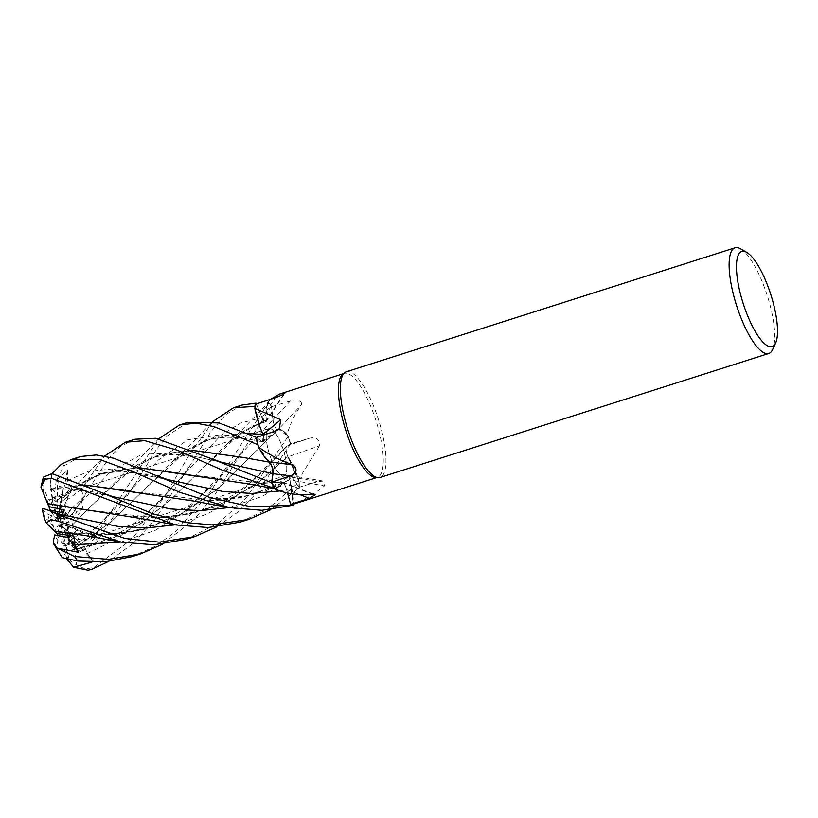 <?xml version="1.0" encoding="UTF-8"?>
<svg xmlns="http://www.w3.org/2000/svg" width="818" height="818" viewBox="0 0 818 818"><rect width="100%" height="100%" fill="white"/><g stroke="black" fill="none" stroke-linecap="round" stroke-linejoin="round"><path stroke-width="0.61" stroke-dasharray="4.09 3.07" d="M180.543 499.236L237.046 498.428L264.194 491.546L289.644 479.777L293.212 505.135L289.766 480.023L291.065 485.023A38.947 11.319 -107.7 0 1 293.621 504.062C304.081 500.002 314.357 493.97 324.439 485.953L323.386 481.076L317.762 481.597L298.989 487.272L292.629 477.344A936.753 882.305 -14.6 0 1 317.762 481.597M287.466 492.937L286.545 489.593C284.776 484.144 283.11 481.71 281.566 482.303C283.11 481.71 284.776 484.144 286.545 489.593L287.466 492.937M263.621 483.326L282.067 482.058L263.621 483.326L188.702 474.655M234.623 481.976L281.566 482.191L276.085 488.959L275.257 488.724M272.946 473.632L271.024 464.593L272.118 467.538M267.036 459.777L258.243 445.81L267.036 459.777M256.065 437.252L262.046 441.587C263.958 442.282 264.224 439.91 262.854 434.45C264.224 439.91 263.958 442.282 262.046 441.587L256.065 437.252M259.868 426.628L255.022 407.742L259.868 426.628M91.984 562.078L93.651 561.557L87.362 553.51L84.837 547.354L66.616 551.148L105.133 541.935L140.011 523.98L171.197 499.256L198.835 471.874L241.249 433.029L266.361 420.34L265.543 421.996L262.036 417.599L255.993 403.141L262.036 417.599L265.543 421.996L266.412 420.329L266.024 415.902A38.947 11.319 -107.7 0 1 267.517 402.793L270.594 399.276M284.235 476.015A24.969 7.26 -107.7 0 1 284.061 476.076A24.969 7.26 -107.7 0 1 269.654 454.788A24.969 7.26 -107.7 0 1 268.723 428.571A24.969 7.26 -107.7 0 1 268.887 428.509A24.969 7.26 -107.7 0 1 283.304 449.798A24.969 7.26 -107.7 0 1 284.235 476.015A24.969 7.26 -107.7 0 1 284.061 476.076A24.969 7.26 -107.7 0 1 269.654 454.788A24.969 7.26 -107.7 0 1 268.723 428.571A24.969 7.26 -107.7 0 1 268.887 428.509A24.969 7.26 -107.7 0 1 283.304 449.798A24.969 7.26 -107.7 0 1 284.235 476.015M342.701 374.266A54.55 15.859 -107.7 0 1 343.908 373.54A54.55 15.859 -107.7 0 1 344.266 373.407A54.55 15.859 -107.7 0 1 375.748 419.931A54.55 15.859 -107.7 0 1 377.793 477.221A54.55 15.859 -107.7 0 1 377.425 477.354A54.55 15.859 -107.7 0 1 375.656 477.569M293.621 504.062A54.55 15.859 -107.7 0 1 293.509 504.113A54.55 15.859 -107.7 0 1 293.253 504.205L291.065 485.023A38.947 11.319 -107.7 0 0 289.787 480.064A937.234 882.755 -14.6 0 1 324.439 485.953M346.3 371.791A55.481 16.125 -107.7 0 1 378.325 419.092A55.481 16.125 -107.7 0 1 380.39 477.364A55.481 16.125 -107.7 0 1 380.022 477.497M187.557 422.436L167.598 435.646L156.555 449.256L135.9 482.732L96.452 542.354L80.91 551.68L96.514 536.434L88.088 534.236L88.978 535.279L74.888 545.545L70.246 540.555L81.728 532.273L70.246 540.555L68.119 538.264L69.172 542.416L70.246 540.555L65.706 545.586A24.969 7.26 -107.7 0 1 65.174 545.903A24.969 7.26 -107.7 0 1 65.011 545.964A24.969 7.26 -107.7 0 1 63.467 545.923L72.219 543.653L66.013 545.391L60.46 524.972L78.538 541.567L72.219 543.653L75.91 542.273L61.125 526.209M69.172 542.416A24.969 7.26 -107.7 0 1 67.199 545.258A24.969 7.26 -107.7 0 1 67.035 545.32A24.969 7.26 -107.7 0 1 66.013 545.391M43.364 477.17L42.955 478.356L57.362 479.092L57.393 500.187L61.912 496.342L52.045 497.692L61.912 496.342L57.393 500.187L50.102 499.563L58.068 518.459L63.252 488.632L51.013 490.36L52.434 501.229L52.045 497.692L52.587 499.031A24.969 7.26 -107.7 0 1 55.573 501.915L62.516 495.698L58.446 516.864L58.998 518.408L59.908 503.234L68.395 496.005L62.516 495.698L56.953 500.493L58.446 516.864M49.274 507.763L49.264 507.743A24.969 7.26 -107.7 0 1 50.102 499.563M49.264 507.743L50.235 510.084M56.473 533.54L55.736 529.543L54.09 528.183L55.972 530.79L49.673 521.587A24.969 7.26 -107.7 0 1 47.996 514.348L59.888 518.806L61.503 515.289L59.888 518.806L50.297 515.176L57.914 521.495L61.289 515.207M54.09 528.183A24.969 7.26 -107.7 0 1 50.297 515.176M66.422 535.084L59.571 525.258L59.233 523.714L70.041 532.886L55.961 530.79L70.041 532.886L69.07 535.453L70.041 532.876L73.814 536.076M62.945 543.612L64.867 544.359L63.415 541.373L62.945 543.612A24.969 7.26 -107.7 0 1 57.372 535.575M68.037 550.862L64.867 544.359L78.538 541.567L64.867 544.359L57.853 540.483L56.514 546.843L58.835 553.121M267.66 460.391L258.243 445.8M256.423 437.518L262.619 441.863L263.14 435.237A7.454 2.168 -107.7 0 1 263.253 441.863A7.454 2.168 -107.7 0 1 262.118 441.71L256.392 437.528M260.973 429.614L255.022 407.742M283.703 393.969A937.234 793.02 -97.9 0 1 266.433 420.155A7.454 2.168 -107.7 0 1 266.044 421.74A7.454 2.168 -107.7 0 1 262.057 417.65L256.31 403.928M266.433 420.155A38.947 11.319 -107.7 0 1 266.024 415.902L268.028 403.213A54.55 15.859 -107.7 0 1 271.484 406.74L272.967 419.706C273.907 425.023 275.482 428.53 277.68 430.217M267.517 402.793A54.55 15.859 -107.7 0 1 268.028 403.213L268.324 402.814A55.43 16.115 -107.7 0 1 271.412 406.025L272.936 419.736C273.815 424.89 275.339 428.387 277.517 430.207C275.339 428.387 273.815 424.89 272.936 419.736L271.412 405.984L215.073 494.409L194.193 519.41L162.537 544.236M256.32 403.928L262.077 417.599L265.594 421.986L266.412 420.329M277.619 430.196A38.947 11.319 -107.7 0 1 279.02 429.573A38.947 11.319 -107.7 0 1 286.965 434.409C290.779 422.528 295.707 412.528 301.75 404.389A937.234 404.296 -44 0 1 277.619 430.196A7.454 2.168 -107.7 0 1 272.926 419.654L271.412 406.025A55.43 16.115 -107.7 0 0 268.324 402.814L268.335 402.793A55.481 16.125 -107.7 0 1 271.412 405.984M301.75 404.389C301.188 400.094 297.415 398.949 290.421 400.953L271.484 406.74M286.965 434.409A54.55 15.859 -107.7 0 1 287.455 435.636A54.55 15.859 -107.7 0 1 290.472 443.826L286.525 446.219A936.753 341.31 -27.4 0 1 309.388 438.243L290.472 443.826M54.745 531.424L101.299 535.105L144.817 529.297L185.216 512.252L221.034 485.82L277.537 430.012L279.02 429.573L288.038 436.403A55.43 16.115 -107.7 0 1 290.707 443.724L257.517 492.068L236.883 512.814L216.627 526.976M80.379 509.144L155.41 517.845L192.118 513.714L227.005 501.577L259.306 481.597L287.916 456.628L290.155 460.34A38.947 11.319 -107.7 0 0 288.018 456.853A937.234 341.495 -27.4 0 1 319.531 445.871C319.777 439.246 316.392 436.7 309.388 438.243M298.59 479.481A54.55 15.859 -107.7 0 1 298.682 480.575L290.155 460.34A38.947 11.319 -107.7 0 1 298.59 479.481L319.531 445.871M288.018 456.853A7.454 2.168 -107.7 0 1 286.525 446.219M291.29 443.356L286.351 446.536C270.032 465.268 260.175 474.798 245.952 485.964C235.717 493.643 226.596 499.358 218.6 503.111C202.864 511.506 176.913 518.009 155.41 517.845M175.032 524.829L207.557 513.97L237.128 495.79L286.535 446.372C285.37 448.121 285.819 451.577 287.895 456.761C285.819 451.587 285.37 448.121 286.535 446.372L286.566 446.331C285.4 448.172 285.911 451.72 288.079 456.986M290.492 443.867L290.717 443.724A55.481 16.125 -107.7 0 0 288.069 436.444L288.038 436.403A55.43 16.115 -107.7 0 1 290.707 443.724M289.787 480.064A7.454 2.168 -107.7 0 1 290.697 475.514A7.454 2.168 -107.7 0 1 292.629 477.344M240.185 522.109L266.913 509.645L299.132 482.017L287.824 456.669L299.112 481.945A55.43 16.115 -107.7 0 1 299.357 487.865L292.588 477.467L290.165 475.769L289.828 479.992M131.177 491.26L209.52 500.585L251.075 495.299L289.684 479.859L290.165 475.769L292.629 477.436L299.357 487.865A55.43 16.115 -107.7 0 0 299.112 481.945L298.682 480.575A54.55 15.859 -107.7 0 1 298.989 487.272M292.629 477.436L290.226 475.728L289.746 479.829M312.773 494.461A937.234 811.916 162.9 0 0 281.596 482.344A7.454 2.168 -107.7 0 1 282.496 482.068A7.454 2.168 -107.7 0 1 286.627 489.583L287.547 492.957L286.597 489.583C284.776 483.97 283.1 481.567 281.566 482.385M281.596 482.344A38.947 11.319 -107.7 0 1 281.055 485.054A38.947 11.319 -107.7 0 1 275.809 489.645M281.055 485.054L276.095 488.959L281.617 482.467L281.055 485.054M66.565 551.056L104.98 542.211L140.072 524.134L171.279 499.297L226.453 444.542L245.911 429.747L266.3 420.145C265.41 411.178 266.167 405.309 268.58 402.517C266.177 405.278 265.421 411.157 266.3 420.145L266.351 420.135M126.453 516.495L171.361 517.17L214.582 507.16L253.744 485.882L287.977 456.649M72.352 533.765L124.234 533.643L173.263 518.878L216.32 490.054L277.486 430.053C280.359 428.591 284.04 430.922 288.509 437.047C284.05 430.933 280.38 428.601 277.486 430.053L277.537 430.012M740.525 248.784A55.481 16.125 -107.7 0 1 767.294 295.727A55.481 16.125 -107.7 0 1 772.652 349.49M58.998 518.408L68.395 496.005L59.908 503.234L61.493 512.344A24.969 7.26 -107.7 0 1 64.162 519.43L71.411 508.724L65.675 517.262L60.225 519.481L60.266 520.708L77.209 511.996L71.411 508.724L60.225 519.481M133.825 439.573L120.665 446.556L108.293 458.786L73.17 513.009L84.837 495.82L81.381 502.16L83.119 508.96L71.851 521.587L68.037 522.252L77.209 511.996L68.037 522.252L66.278 522.559L68.078 525.493L68.037 522.252L67.332 533.06A24.969 7.26 -107.7 0 1 67.679 539.021L77.373 529.45L81.728 532.273L77.373 529.45L69.714 537.242L60.921 523.632L88.978 535.279M68.078 525.493A24.969 7.26 -107.7 0 1 69.714 537.242M59.305 506.076L60.481 505.585A24.969 7.26 -107.7 0 1 65.675 517.262M60.481 505.585L59.908 503.234L61.227 497.027L62.015 498.407L78.927 484.829L107.219 471.168L139.05 467.784M52.107 497.681A24.969 7.26 -107.7 0 1 56.953 500.493M42.955 478.356L44.019 488.806L48.374 499.655L57.393 500.187L57.413 517.763M58.068 518.459L52.434 501.229M62.26 515.575L57.914 521.495M58.17 520.821L50.839 511.669M59.233 523.714L55.736 529.543M57.761 533.745L59.571 525.258M60.46 524.972L63.415 541.373M96.514 536.434L61.422 523.643M60.921 523.632L68.119 538.264M60.266 520.708L66.278 522.559M65.706 545.586L68.722 557.395L70.788 561.383L76.565 564.901M74.479 548.132L76.565 564.911L85.266 569.072L94.08 567.324L131.892 539.134L163.13 498.694L188.917 455.534L213.079 421.239L191.064 444.041L172.383 461.781L207.261 439.184L246.862 433.111M93.651 561.557L75.91 542.273L78.538 541.567L84.837 547.354M84.837 495.82L71.411 508.724L77.219 511.996L83.119 508.96M79.714 456.833L64.121 465.759L56.278 480.381L67.413 470.299L62.516 495.698L68.395 496.005L71.667 488.193L61.227 497.027M132.015 556.618L155.216 546.291L174.847 532.283L209.019 493.765L268.335 402.793M186.095 539.359L218.703 522.968L246.024 498.172L288.069 436.444M229.142 507.569L262.435 496.342L292.588 477.467L299.378 487.896L270.727 509.716M72.444 524.747L78.6 539.359L88.109 540.954L95.481 535.565L159.009 438.479L137.792 460.462L118.303 479.021L153.191 456.434L192.772 450.37M72.608 524.716L118.303 479.021M71.851 521.587L72.505 524.737L90.593 506.454L133.037 467.569L161.289 453.918L193.12 450.524M242.915 457.415L269.654 462.119L270.778 464.072M66.698 551.322L62.229 557.61M241.995 405.063L225.717 414.603L210.717 431.914L190.001 465.483L154.52 520.258L133.201 543.377L108.446 561.496M43.221 508.469L52.996 512.119M61.994 498.499L62.045 498.244C63.794 497.109 65.44 497.865 67.004 500.524M62.045 498.244L99.111 473.683L138.692 467.63M61.493 512.344L64.837 510.964L66.8 500.197L80.921 489.685L104.898 455.769L76.872 484.522L64.244 496.25M67.413 470.299L67.434 480.687L71.667 488.193M57.362 479.092L58.916 486.321L61.606 489.246L63.252 488.632M50.982 489.052L84.949 485.043M50.481 488.878C50.92 491.178 51.084 491.209 50.982 488.99M50.992 489.164L50.051 476.914L52.127 473.622M50.951 488.857L84.591 484.89M74.888 545.545L74.55 548.203L112.26 520.841L144.714 489.164L187.148 450.299L215.185 436.72L247.2 433.254M74.673 548.336L112.219 521.005L172.383 461.781M67.332 533.06L72.424 541.424L78.6 539.359M52.587 499.031L50.051 476.914M49.673 521.587L44.99 517.722L44.254 518.213M80.91 551.68L72.618 547.13L67.679 539.021M299.132 482.017A55.481 16.125 -107.7 0 1 299.378 487.896M56.278 480.381L54.683 492.16L55.573 501.915M73.17 513.009L67.413 518.111L64.162 519.43M47.332 503.142A24.969 7.26 -107.7 0 1 48.374 499.655M57.853 540.483A24.969 7.26 -107.7 0 1 54.714 534.941M42.219 509.103L47.996 514.348M66.984 559.215L63.467 545.923M262.118 441.71A936.753 531.669 -165.3 0 0 275.083 431.147M262.057 417.65A936.753 792.611 -97.9 0 0 275.165 397.793M272.926 419.654A936.753 404.092 -44 0 0 290.421 400.953M279.899 490.953L286.597 489.583A936.753 811.497 162.9 0 1 300.104 494.716M87.362 553.51L115.256 539.788L140.492 520.78L221.197 435.043L240.707 423.039L262.077 417.599M120.921 542.089L155.236 530.371L186.197 510.565L237.404 457.763L272.967 419.706M90.246 534.573L158.334 460.064L187.884 439.757L221.79 434.562L262.097 441.597M94.08 567.324A55.481 16.125 -107.7 0 1 92.291 569.103M81.381 502.16L110.89 471.321L141.943 454.266L178.283 452.835L221.402 462.231L193.661 456.178C183.324 454.624 174.663 454.184 167.69 454.88C155.44 456.229 146.708 458.499 133.037 467.559M190.001 465.483L183.324 475.002L165.164 495.463C158.15 502.998 150.031 510.544 140.808 518.091C130.144 527.262 115.951 535.545 98.221 542.937L67.045 550.892M67.434 480.687L88.405 471.373L111.749 469.011L167.312 479.491C147.148 473.888 129.95 471.383 115.686 471.986C102.669 473.162 93.988 474.951 78.927 484.829M58.916 486.321L113.191 496.751M101.299 535.105C135.686 533.581 153.968 527.753 181.811 510.401C202.445 497.099 224.224 473.908 237.404 457.763L244.112 448.233M88.088 534.236C107.772 517.855 119.05 504.123 129.244 492.231L135.9 482.732M42.833 491.955A36.984 10.746 -107.7 0 1 44.019 488.806M56.514 546.843A36.984 10.746 -107.7 0 1 53.405 541.087M95.481 535.565A55.481 16.125 -107.7 0 1 96.452 542.354M72.424 541.424A36.984 10.746 -107.7 0 1 72.618 547.13M61.36 464.215A55.481 16.125 -107.7 0 1 64.121 465.759M80.921 489.685A55.481 16.125 -107.7 0 1 83.917 496.362M51.657 488.939A36.984 10.746 -107.7 0 1 54.683 492.16M64.837 510.964A36.984 10.746 -107.7 0 1 67.413 518.111M44.99 517.722A36.984 10.746 -107.7 0 1 43.446 510.585M68.722 557.395A36.984 10.746 -107.7 0 1 66.381 557.355M376.587 477.62L377.425 477.354M67.035 545.32L65.011 545.964M77.638 541.935L284.061 476.076L77.649 541.935M263.253 441.863L279.306 428.744M266.044 421.74L284.94 393.008M290.697 475.514L323.386 481.076M282.496 482.068L315.175 494.788M241.249 433.029C247.281 428.438 255.38 424.757 265.543 421.996L265.594 421.986M276.085 488.959L275.308 488.806M209.52 500.585C225.768 500.381 241.065 497.845 255.421 492.998C272.783 486.822 281.085 481.659 290.165 475.769L290.237 475.728M187.148 450.299C198.181 442.794 209.357 438.601 220.676 437.722C227.424 436.894 236.33 437.272 247.404 438.867L262.619 441.853M52.066 497.681L268.887 428.509L52.066 497.681M343.427 373.683L344.266 373.407M78.947 504.481L81.667 500.207M226.453 444.542L238.795 433.121L267.128 404.02M156.248 475.565L156.882 475.851M61.606 489.246C77.7 488.919 94.888 491.424 113.201 496.761"/><path stroke-width="1.23" d="M293.202 505.187L293.212 505.135A55.43 16.115 -107.7 0 1 290.84 505.197L287.466 492.937L290.85 505.248L251.249 506.853L210.216 497.671L113.763 458.254L96.279 454.972L80.829 456.495L71.258 459.532L100.021 459.604L135.89 472.865L180.144 492.436L229.521 507.641L262.016 510.309L293.202 505.187A55.481 16.125 -107.7 0 1 290.85 505.248M300.104 494.716A936.753 811.497 162.9 0 1 309.255 498.346L315.175 494.788L312.773 494.461C300.237 495.616 287.916 494.011 275.809 489.645A54.55 15.859 -107.7 0 1 275.257 488.724L274.766 488.52A55.43 16.115 -107.7 0 1 271.566 482.681L272.946 473.632L271.566 482.702L210.39 458.325L155.778 438.284L134.939 439.235L125.338 442.282L144.704 440.646L177.445 450.258L222.629 470.289L275.257 488.724A54.55 15.859 -107.7 0 1 271.668 482.221L290.257 475.892C296.719 473.325 297.732 469.685 293.325 464.982C280.605 460.698 269.02 454.726 258.57 447.078A54.55 15.859 -107.7 0 1 258.243 445.8L257.68 444.603A55.43 16.115 -107.7 0 1 256.065 437.252L219.009 422.916L187.557 422.436M270.778 464.072L267.66 460.391A38.947 11.319 -107.7 0 1 258.57 447.078M192.772 450.37L242.619 457.364L269.613 462.18L267.036 459.777L269.725 462.129M247.2 433.254L262.946 434.757L260.973 429.614A38.947 11.319 -107.7 0 1 254.879 408.427A54.55 15.859 -107.7 0 1 255.022 407.742L254.807 406.464A55.43 16.115 -107.7 0 1 255.993 403.141L241.995 405.063M246.862 433.111L262.926 434.603L259.868 426.628L262.864 434.45M775.638 342.987L772.652 349.49A55.481 16.125 -107.7 0 1 769.155 353.345A55.481 16.125 -107.7 0 1 768.787 353.478L380.022 477.497A55.481 16.125 -107.7 0 1 378.223 477.712L375.656 477.569A54.55 15.859 -107.7 0 1 345.738 430.207A54.55 15.859 -107.7 0 1 342.701 374.266L344.705 372.66A55.481 16.125 -107.7 0 1 345.932 371.924A55.481 16.125 -107.7 0 1 346.3 371.791L735.065 247.772A55.481 16.125 -107.7 0 1 740.525 248.784L746.732 252.353A49.929 14.519 -107.7 0 1 770.812 294.603A49.929 14.519 -107.7 0 1 775.638 342.987A49.929 14.519 -107.7 0 1 772.489 346.464A49.929 14.519 -107.7 0 1 743.531 304.582A49.929 14.519 -107.7 0 1 741.476 251.566A49.929 14.519 -107.7 0 1 746.732 252.353M270.594 399.276L279.828 393.969L284.94 393.008M283.703 393.969A937.234 793.02 -97.9 0 0 284.48 392.752C285.053 393.54 281.944 395.227 275.165 397.793L256.31 403.928A54.55 15.859 -107.7 0 0 255.022 407.742L254.807 406.464L255.022 407.742M254.879 408.427L280.727 419.716L279.306 428.744L275.083 431.147L256.392 437.528A54.55 15.859 -107.7 0 0 258.243 445.8L257.68 444.603M309.255 498.346L290.625 504.369A54.55 15.859 -107.7 0 0 293.141 504.246L376.587 477.62M290.625 504.369L290.84 505.197A55.43 16.115 -107.7 0 0 293.212 505.135L293.253 504.205A54.55 15.859 -107.7 0 1 293.141 504.246M378.223 477.712A55.481 16.125 -107.7 0 1 347.803 429.542A55.481 16.125 -107.7 0 1 344.705 372.66M768.787 353.478A55.481 16.125 -107.7 0 1 736.773 306.177A55.481 16.125 -107.7 0 1 734.697 247.905A55.481 16.125 -107.7 0 1 735.065 247.772M216.627 526.976L194.602 536.649L159.183 542.17L124.878 538.448L56.626 513.96L48.998 510.514L62.26 515.575L64.203 509.941L48.896 506.608L50.235 510.084L62.649 512.753L61.493 515.289L62.649 512.753L50.235 510.084L50.665 511.219L49.274 507.763M162.537 544.236L140.492 553.909L108.487 559.359L74.571 556.465L56.892 548.04L78.405 552.273L68.139 537.538L69.08 535.453L68.129 537.538L57.372 535.575L57.761 533.745M293.325 464.982A937.234 182.312 174.6 0 0 269.613 461.976A7.454 2.168 -107.7 0 1 273.059 473.724L271.668 482.221M269.613 461.976A38.947 11.319 -107.7 0 1 267.66 460.391M271.566 482.702A55.481 16.125 -107.7 0 0 274.746 488.51L274.766 488.52A55.43 16.115 -107.7 0 1 271.566 482.681L273.007 473.632C273.13 469.665 271.975 465.749 269.551 461.894M260.973 429.614A38.947 11.319 -107.7 0 0 262.864 434.307A937.234 531.945 -165.3 0 0 280.727 419.716M262.864 434.307A7.454 2.168 -107.7 0 1 263.14 435.237L262.946 434.562M158.733 438.775L179.418 425.023L196.013 423.141L213.815 426.556L257.68 444.614A55.43 16.115 -107.7 0 1 256.065 437.252L256.423 437.518M256.32 403.918L255.973 403.1A55.481 16.125 -107.7 0 0 254.797 406.393L254.807 406.464A55.43 16.115 -107.7 0 1 255.993 403.141M61.289 515.207L64.203 509.941M56.892 548.04L53.957 544.461L53.405 541.087L54.714 534.941L68.139 537.538L66.422 535.084M108.446 561.496L92.291 569.103L88.129 570.228L73.661 567.273L91.984 562.078M257.65 444.542A55.481 16.125 -107.7 0 1 256.044 437.241M212.823 421.515L233.508 407.773L254.797 406.393M53.957 544.461L62.229 557.61L77.771 561.025L105.45 561.761L132.015 556.618L140.492 553.909M270.727 509.716L248.703 519.389L211.985 524.921L186.269 522.569L152.71 513.776L102.107 492.814L51.984 473.591L43.364 477.17L40.961 487.047M47.73 503.765L40.961 487.037L45.194 479.276L51.524 478.346L175.389 524.89L208.253 527.559L240.185 522.109L248.672 519.399M121.248 542.14L85.072 535.483L54.683 531.414L46.381 522.958L50.859 519.604L58.835 521.434L121.248 542.14L154.009 544.808L186.095 539.359L194.602 536.649M257.68 444.614L258.243 445.81M193.12 450.524L242.915 457.415M272.118 467.538L273.007 473.632M47.679 503.612L142.373 518.765L175.389 524.89M47.71 503.704L80.379 509.144M48.998 510.514L43.221 508.469M48.896 506.608L47.71 503.714M138.692 467.63L247.292 483.714L276.085 488.959M104.632 456.045L125.338 442.282M188.702 474.655L139.05 467.784M84.949 485.043L131.177 491.26M52.127 473.622L61.36 464.215L71.258 459.532M84.591 484.89L193.12 500.964L229.521 507.641M78.405 552.273L74.898 544.716L73.814 536.076L56.473 533.54L54.745 531.424M50.235 510.084L40.9 486.945M43.231 508.469L42.219 509.103L44.254 518.213L46.381 522.958M73.661 567.273L66.984 559.215M273.059 473.724A936.753 182.22 174.6 0 1 290.257 475.892M77.771 561.025A55.481 16.125 -107.7 0 1 74.571 556.465M51.524 478.346A55.481 16.125 -107.7 0 1 51.984 473.591M58.835 521.434A55.481 16.125 -107.7 0 1 56.626 513.96M210.39 458.325L221.412 462.231L272.946 473.632M62.24 514.819L118.099 526.424L146.851 527.947L175.032 524.829M156.248 475.565L167.312 479.491L222.874 491.465L251.627 493.469L279.899 490.953M113.191 496.751L170.502 508.949L200.113 510.708L229.142 507.569M74.898 544.716L120.921 542.089M279.828 393.969L343.427 373.683M113.201 496.761L102.107 492.814M242.036 405.053L233.508 407.773M187.925 422.313L179.418 425.023"/></g></svg>
